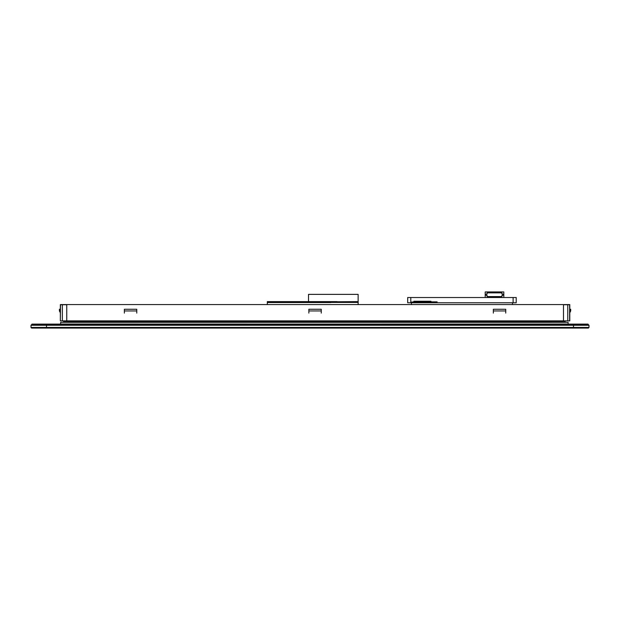<?xml version="1.0" encoding="UTF-8"?>
<svg xmlns="http://www.w3.org/2000/svg" width="620" height="620" viewBox="0 0 620 620"><rect width="100%" height="100%" fill="white"/><g stroke="black" fill="none" stroke-linecap="round" stroke-linejoin="round"><path stroke-width="0.93" d="M60.342 309.264L59.411 309.264L59.411 310.938L60.342 312.798M569.78 312.798L570.71 310.938L570.71 309.264L569.78 309.264M66.758 304.738L60.497 304.738L60.342 320.858L60.342 304.583L66.758 304.583L66.758 320.858L60.497 320.858M124.372 313.108L124.372 310.938L136.772 310.938L136.772 313.108M308.861 313.108L308.861 310.938L321.261 310.938L321.261 313.108M493.35 313.108L493.35 310.938L505.75 310.938L505.75 313.108M505.75 310.938L505.75 309.264L493.35 309.264L493.35 310.938M321.261 310.938L321.261 309.264L308.861 309.264L308.861 310.938M136.772 310.938L136.772 309.264L124.372 309.264L124.372 310.938M551.552 321.323L551.552 321.788L67.844 321.788L67.844 322.33M67.844 321.323L67.844 321.788L551.552 321.788L551.552 322.33M565.285 320.858L565.285 321.323L63.504 321.323L63.504 320.858M563.487 304.738L569.625 304.738L569.625 320.858L66.758 320.858M330.871 301.808L358.135 301.622L358.135 294.368L308.52 294.368L308.52 301.622M358.135 304.583L358.135 301.622M267.313 304.583L267.313 301.622L337.079 301.622M358.135 302.428L330.871 302.428M269.948 301.622L270.878 301.622M273.048 301.622L273.978 301.622M276.148 301.622L277.078 301.622M279.248 301.622L280.178 301.622M282.348 301.622L283.278 301.622M285.448 301.622L286.378 301.622M288.548 301.622L289.478 301.622M291.648 301.622L292.578 301.622M294.748 301.622L295.678 301.622M297.856 301.622L298.786 301.622M300.956 301.622L301.886 301.622M304.056 301.622L304.986 301.622M307.156 301.622L308.086 301.622M310.256 301.622L311.186 301.622M313.356 301.622L314.286 301.622M316.456 301.622L317.386 301.622M319.556 301.622L320.486 301.622M322.656 301.622L323.586 301.622M325.756 301.622L326.686 301.622M328.856 301.622L329.786 301.622M327.306 301.622L328.236 301.622M324.206 301.622L325.136 301.622M321.106 301.622L322.036 301.622M318.006 301.622L318.936 301.622M314.906 301.622L315.836 301.622M311.806 301.622L312.736 301.622M308.706 301.622L309.636 301.622M305.606 301.622L306.536 301.622M302.506 301.622L303.436 301.622M299.406 301.622L300.336 301.622M296.298 301.622L297.236 301.622M293.198 301.622L294.128 301.622M290.098 301.622L291.028 301.622M286.998 301.622L287.928 301.622M283.898 301.622L284.828 301.622M280.798 301.622L281.728 301.622M277.698 301.622L278.628 301.622M274.598 301.622L275.528 301.622M271.498 301.622L272.428 301.622M268.398 301.622L269.328 301.622M330.871 301.622L330.871 302.552L267.313 302.552M572.136 324.655L572.136 324.113L573.5 324.113L573.5 324.655L31.62 324.655L31 325.275L573.5 325.275L573.5 324.655L588.38 324.655L589 325.275L589 327.445L31 327.445L31.62 328.065L588.38 328.065L589 327.445M573.5 328.065L573.5 325.275L589 325.275M31 325.275L31 327.445L31.62 328.065M568.098 324.113L60.644 324.035L60.644 322.33L568.098 322.33L568.098 324.035L60.644 324.113M512.492 304.583L512.492 302.785M411.409 302.785L411.409 304.583M413.889 302.01L413.889 301.235L430.939 301.235L430.939 302.165L413.889 302.165L430.939 302.01M430.939 301.855L437.146 301.855L430.939 302.165M413.889 302.165L410.789 302.165L413.889 301.855M410.789 297.515L516.212 297.515L516.212 302.785L407.689 302.785L407.689 297.515L410.789 297.515L410.789 301.855M487.064 292.865L501.952 292.865L501.952 294.105L502.882 294.105L502.882 295.345L501.952 295.345L501.952 296.585L487.064 296.585L487.064 295.345L486.134 295.345L486.134 294.105L487.064 294.105L487.064 292.865M503.812 297.515L503.812 291.935L485.204 291.935L485.204 297.515M588.07 324.655L588.07 324.113L573.5 324.113M572.756 324.655L572.756 324.113M31.93 324.113L31.93 324.655L31.93 324.113L572.136 324.113M563.487 320.858L563.487 304.583L569.78 304.583L569.78 320.858L569.625 304.738M66.758 304.583L563.487 304.583M62.356 304.738L62.356 320.858M567.765 304.738L567.765 320.858M267.933 301.622L267.933 302.552M330.251 302.552L330.251 301.622M356.585 302.428L356.585 301.622M46.5 328.065L46.5 324.113M414.509 302.01L414.509 301.235M430.319 302.01L430.319 301.235M513.112 297.515L513.112 302.785M410.789 302.165L410.789 302.785"/></g></svg>
